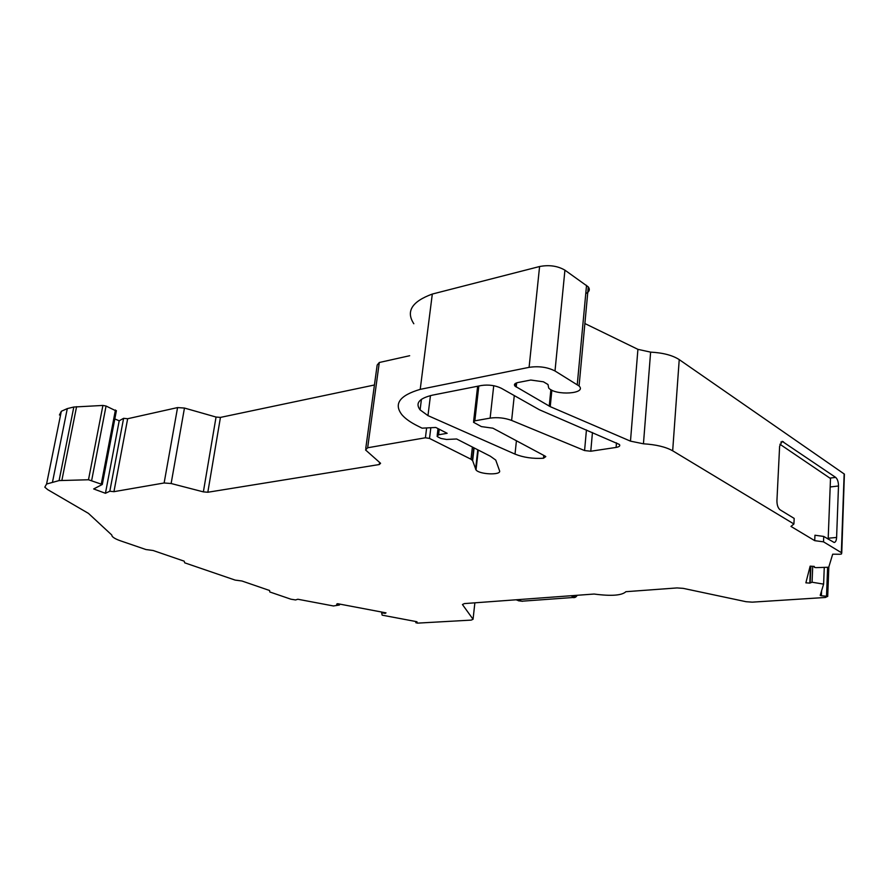 <?xml version="1.0" encoding="UTF-8"?>
<svg xmlns="http://www.w3.org/2000/svg" width="889" height="889" viewBox="0 0 889 889"><rect width="100%" height="100%" fill="white"/><g stroke="black" fill="none" stroke-linecap="round" stroke-linejoin="round"><path stroke-width="1.33" d="M427.965 415.619L515.02 454.112C523.421 457.491 532.911 458.868 543.49 458.246L545.802 456.602L545.124 456.113L492.906 428.187L481.371 426.598L473.504 422.275L474.837 420.83L490.128 418.119C497.496 417.097 504.663 417.874 511.631 420.43L584.573 450.556L590.774 451.234L616.099 447.423C619.355 446.834 620.444 445.834 619.366 444.444L539.412 409.773L501.329 388.271C495.373 385.393 488.728 384.47 481.427 385.493L432.787 395.083C419.252 398.239 415.019 403.173 420.097 409.885L427.965 415.619L430.454 395.594M382.992 612.288L382.903 612.988L381.648 613.054L382.17 615.166L416.53 621.644L417.141 621.989L415.808 622.711L417.441 623.133L471.214 620.111L473.059 619.266L462.447 604.531L464.336 603.598L594.085 594.041C611.31 596.297 621.911 595.508 625.889 591.696L677.018 587.929L683.219 588.362L746.071 601.709L752.25 602.153L825.437 597.475L827.581 596.352L821.392 595.774L821.592 590.818M779.897 444.222L829.87 478.093L835.671 477.393L782.153 441.311L779.62 446.234L776.93 500.618C776.93 505.03 777.986 508.097 780.086 509.819L794.177 518.409L793.921 523.988L672.673 450.801C665.783 446.923 656.038 444.589 643.447 443.8L630.479 441.144L550.235 406.651L514.975 386.104C513.698 384.481 514.698 383.292 517.965 382.526L530.755 380.036L543.435 381.803L548.002 384.526L548.691 388.026C555.369 395.905 587.307 393.86 579.072 385.982L555.003 370.98C547.48 367.135 538.845 365.924 529.088 367.346L420.219 389.36C399.572 395.461 393.494 403.939 401.972 414.807C405.395 418.775 410.674 422.497 417.797 426.009L422.064 428.165L435.777 427.465L447.167 433.299L438.566 434.788L437.088 436.332L437.977 436.977L440.855 438.433L446.511 439.466L456.646 438.988L490.339 456.213L495.74 460.069L499.574 470.814C501.485 475.404 479.438 474.559 476.015 469.937L472.637 460.658L471.003 459.235L429.509 438.433L425.409 437.777L367.657 447.767L365.546 449.945L380.581 463.291L379.292 464.536L207.826 492.25L203.37 491.873L171.133 483.516L164.132 482.983L113.936 491.673L109.814 491.239L105.435 493.284L119.204 420.786L123.604 418.319L127.66 418.73L177.567 407.584L184.456 408.051L216.049 417.052L220.439 417.408L374.436 384.993M793.921 523.988L790.966 526.421L814.724 540.656L823.525 541.846L841.594 552.791L841.494 553.98L839.938 554.258L832.693 554.191L828.737 567.238L816.035 567.638L814.391 567.382L814.28 566.404L810.146 566.16L805.867 582.828L809.812 583.117L812.068 582.228L823.614 584.117L820.203 595.386L821.392 595.774M810.524 566.16L809.812 583.117M806.201 581.55L806.145 582.873M385.248 612.721L385.159 613.377L386.015 612.865L337.564 603.687L336.631 604.198L339.331 605.042L333.442 605.965L297.837 599.242L295.57 599.942L290.914 599.197L269.778 591.963L269.611 590.507L241.93 580.995L235.174 580.106L184.734 562.837L184.156 561.159L153.13 550.502L145.963 549.546L120.782 540.923C116.092 539.301 113.192 537.701 112.081 536.123L111.77 535L88.456 513.386L47.706 489.639L44.806 487.172L46.572 484.027L61.319 411.285L59.452 414.985M382.903 612.988L385.159 613.377M46.572 484.027L59.085 480.582L88.489 479.76L102.291 484.494L93.656 488.95L105.435 493.284M814.724 540.656L814.946 535.234L823.736 536.434L834.16 542.49C835.593 542.234 836.405 540.556 836.605 537.445L838.494 485.994L830.17 486.961M630.479 441.144L637.913 349.344L584.884 323.54M841.75 553.036L844.394 474.115L679.229 359.612C672.517 355.278 662.983 352.777 650.615 352.133L637.913 349.344M835.671 477.393C837.516 479.049 838.449 481.916 838.494 485.994M823.736 536.434L823.525 541.846M585.762 293.626C589.396 291.77 590.229 289.536 588.285 286.903L564.926 270.156C557.614 265.911 549.169 264.7 539.59 266.522L432.31 294.059C411.896 301.504 405.728 311.394 413.818 323.752M420.219 389.36L432.31 294.059M425.409 437.777L426.631 427.931M409.662 355.722L379.292 362.501L377.158 365.068L365.757 448.434M171.133 483.516L184.456 408.051M113.936 491.673L127.66 418.73M114.814 418.952L119.204 420.786M116.326 411.029L106.058 406.029L102.913 405.44L73.82 407.018L67.297 408.596L61.319 411.285M52.551 481.816L67.297 408.596M824.27 567.382L823.614 584.117M829.87 478.093L830.493 478.649L828.17 539.134M516.431 599.764L522.032 601.197L572.894 597.508L573.472 596.819L570.938 595.741M572.894 597.508L522.032 601.197M616.099 447.423L616.477 442.855M826.514 596.13L827.626 567.271M109.814 491.239L123.604 418.319M810.879 566.182L810.201 582.384M812.724 566.304L812.068 582.228M338.953 603.953L338.853 604.653M381.77 612.054L381.648 613.021M550.235 406.651L551.858 390.193M549.246 406.162L550.88 389.671M516.209 387.048L516.653 382.87M841.35 552.614L844.15 473.904M672.673 450.801L679.229 359.612M643.447 443.8L650.615 352.133M577.261 384.581L586.54 285.325M555.003 370.98L564.926 270.156M529.088 367.346L539.59 266.522M438.566 434.788L439.244 429.231M475.593 469.225L477.782 449.801M472.637 460.658L474.093 447.912M471.003 459.235L472.392 447.045M429.509 438.433L430.832 427.72M367.657 447.767L379.292 362.501M379.292 464.536L379.581 462.38M207.826 492.25L220.439 417.408M203.37 491.873L216.049 417.052M164.132 482.983L177.567 407.584M101.302 483.905L115.437 409.985M91.689 480.316L106.058 406.029M88.489 479.76L102.913 405.44M61.886 480.316L76.587 406.662M59.085 480.582L73.82 407.018M415.952 621.533L415.808 622.633L415.974 621.544M473.059 619.266L474.87 602.82M827.703 596.475L828.837 566.915M590.774 451.234L592.452 432.532M584.573 450.556L586.44 429.954M511.631 420.43L514.275 395.649M490.128 418.119L493.728 385.704M474.837 420.83L478.827 386.004M543.49 458.246L543.768 455.39M515.02 454.112L516.42 440.766M783.398 441.7L780.864 442.055M828.204 538.223L836.605 537.445M518.998 600.797L516.064 599.786M575.772 595.386L573.472 596.819M577.139 595.286C576.305 596.964 575.072 597.73 573.416 597.608M339.631 604.076L339.52 604.898M514.975 386.104L515.253 383.537M841.594 552.791L844.394 474.115M579.072 385.982L588.285 286.903M437.21 435.266L438.021 428.62M476.015 469.937L478.26 450.045M472.359 460.191L473.781 447.745M102.291 484.494L116.403 410.651M827.67 596.419L828.792 567.06M473.615 421.275L477.637 386.237M420.097 409.885L421.43 399.317M518.376 600.753L522.565 601.297"/></g></svg>
